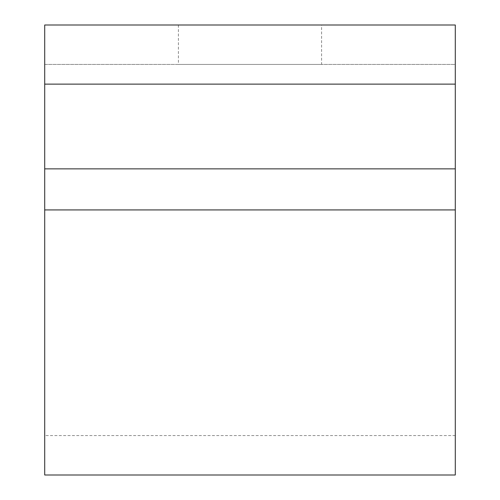 <?xml version="1.0" encoding="UTF-8"?>
<svg xmlns="http://www.w3.org/2000/svg" width="500" height="500" viewBox="0 0 500 500"><rect width="100%" height="100%" fill="white"/><g stroke="black" fill="none" stroke-linecap="round" stroke-linejoin="round"><path stroke-width="0.38" stroke-dasharray="2.5 1.88" d="M321.606 25L178.394 25L321.606 25L321.606 64.419L178.394 64.419L321.606 64.419M178.394 25L178.394 64.419M455.294 475L455.294 64.419L44.706 64.419L44.706 25L455.294 25L455.294 64.419L44.706 64.419L44.706 475M455.294 168.869L44.706 168.869M44.706 209.925L44.706 435.581L44.706 209.925L455.294 209.925M455.294 84.125L44.706 84.125M455.294 435.581L44.706 435.581"/><path stroke-width="0.75" d="M455.294 168.869L44.706 168.869L44.706 475L455.294 475L455.294 84.125L44.706 84.125L44.706 168.869M455.294 84.125L455.294 25L44.706 25L44.706 84.125M455.294 209.925L44.706 209.925"/></g></svg>
